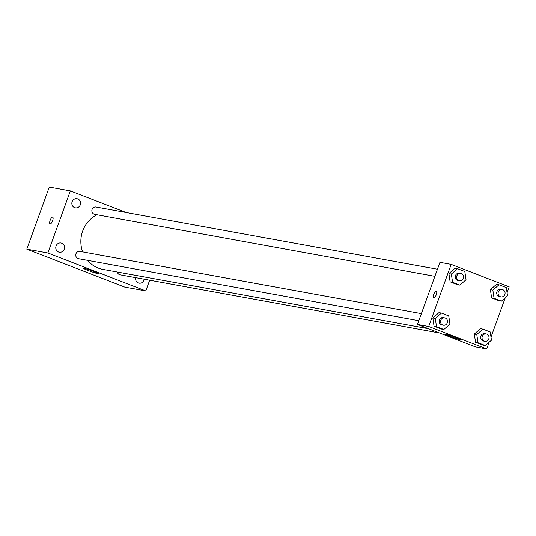 <?xml version="1.0" encoding="UTF-8"?>
<svg xmlns="http://www.w3.org/2000/svg" width="536" height="536" viewBox="0 0 536 536"><rect width="100%" height="100%" fill="white"/><g stroke="black" fill="none" stroke-linecap="round" stroke-linejoin="round"><path stroke-width="0.8" d="M149.665 280.181L145.785 290.901L124.721 287.068L26.8 249.153L49.279 187.057L70.343 190.896L126.121 212.49M58.551 252.014A4.65 4.362 100.3 0 0 64.427 248.436A4.65 4.362 100.3 0 0 55.932 246.466A4.65 4.362 100.3 0 0 58.551 252.014M135.655 277.628A4.65 4.362 100.3 0 0 139.085 283.115A4.65 4.362 100.3 0 0 144.238 279.189M74.625 207.62A4.65 4.362 100.3 0 0 80.494 204.035A4.65 4.362 100.3 0 0 72.005 202.072A4.65 4.362 100.3 0 0 74.625 207.62M145.785 290.901L47.865 252.992L26.8 249.153M93.311 271.31A8.268 0.503 19.9 0 1 98.282 273.608A8.268 0.503 19.9 0 1 90.336 271.27A8.268 0.503 19.9 0 1 82.732 267.98A8.268 0.503 19.9 0 1 93.311 271.31M47.865 252.992L70.343 190.896M50.076 223.907A3.618 1.226 111.2 0 1 50.156 220.309A3.618 1.226 111.2 0 1 52.682 217.16A3.618 1.226 111.2 0 1 52.528 220.979A3.618 1.226 111.2 0 1 50.076 223.907A3.618 1.226 111.2 0 1 50.149 220.309A3.618 1.226 111.2 0 1 52.689 217.16M421.376 313.62L79.951 251.404A3.719 3.491 100.3 0 0 78.015 258.56A3.719 3.491 100.3 0 0 78.618 258.727L418.804 320.716M437.443 269.226L96.018 207.01A3.719 3.491 100.3 0 0 91.917 210.045A3.719 3.491 100.3 0 0 94.684 214.333L434.877 276.321M117.351 272.013A3.719 3.491 100.3 0 0 120.104 274.794L439.661 333.024M97.029 214.755A28.944 27.168 100.3 0 0 82.665 251.9M87.529 260.349A28.944 27.168 100.3 0 0 102.872 269.374L428.552 328.722M489.174 342.169L486.722 348.943L475.486 346.893L417.464 324.427L439.942 262.332L451.171 264.382L509.2 286.847L507.069 292.743M443.828 329.486L441.376 329.037L434.046 326.203L432.84 317.989L438.964 312.615L432.84 317.989L435.299 318.438L441.416 313.064L448.746 315.905L449.952 324.113L443.828 329.486L436.505 326.652L435.299 318.438M501.395 301.152L498.936 300.703L491.606 297.869L490.4 289.661L496.524 284.288L490.4 289.661L492.859 290.103L498.983 284.737L506.306 287.571L507.512 295.778L501.395 301.152L494.065 298.317L492.859 290.103M486.722 348.943L428.693 326.478L451.171 264.382M505.247 297.768L490.996 337.137M459.901 285.092L457.443 284.643L450.113 281.802L448.913 273.595L455.031 268.221L448.913 273.595L451.366 274.043L457.489 268.67L464.819 271.504L466.025 279.718L459.901 285.092L452.572 282.251L451.366 274.043M485.321 345.553L482.862 345.104L475.533 342.263L474.327 334.055L480.45 328.682L474.327 334.055L476.785 334.504L482.909 329.131L490.239 331.965L491.445 340.179L485.321 345.553L477.991 342.712L476.785 334.504M428.693 326.478L417.464 324.427M460.049 339.623A8.268 0.503 19.9 0 1 451.279 336.796A8.268 0.503 19.9 0 1 445.021 333.995A8.268 0.503 19.9 0 1 452.967 336.34A8.268 0.503 19.9 0 1 460.571 339.63A8.268 0.503 19.9 0 1 460.049 339.623M433.718 297.909A3.618 1.226 111.2 0 1 433.792 294.311A3.618 1.226 111.2 0 1 436.324 291.162A3.618 1.226 111.2 0 1 436.163 294.974A3.618 1.226 111.2 0 1 433.711 297.909A3.618 1.226 111.2 0 1 433.792 294.311A3.618 1.226 111.2 0 1 436.331 291.162M486.185 333.935L484.779 333.68A3.719 3.491 100.3 0 0 480.678 336.715A3.719 3.491 100.3 0 0 483.445 341.003L484.852 341.258A3.719 3.491 100.3 0 0 488.785 338.859A3.719 3.491 100.3 0 0 486.185 333.935A3.719 3.491 100.3 0 0 482.085 336.97A3.719 3.491 100.3 0 0 484.852 341.258M482.909 329.131L480.45 328.682M482.862 345.104L475.533 342.263L474.327 334.055M477.991 342.712L475.533 342.263M444.699 317.868L443.292 317.614A3.719 3.491 100.3 0 0 439.192 320.649A3.719 3.491 100.3 0 0 441.959 324.937L443.359 325.191A3.719 3.491 100.3 0 0 447.292 322.793A3.719 3.491 100.3 0 0 444.699 317.868A3.719 3.491 100.3 0 0 440.592 320.903A3.719 3.491 100.3 0 0 443.359 325.191M441.416 313.064L438.964 312.615M441.376 329.037L434.046 326.203L432.84 317.989M436.505 326.652L434.046 326.203M502.259 289.541L500.852 289.279A3.719 3.491 100.3 0 0 496.751 292.314A3.719 3.491 100.3 0 0 499.519 296.602L500.925 296.864A3.719 3.491 100.3 0 0 504.852 294.465A3.719 3.491 100.3 0 0 502.259 289.541A3.719 3.491 100.3 0 0 498.152 292.576A3.719 3.491 100.3 0 0 500.925 296.864M498.983 284.737L496.524 284.288M498.936 300.703L491.606 297.869L490.4 289.661M494.065 298.317L491.606 297.869M460.766 273.474L459.365 273.219A3.719 3.491 100.3 0 0 455.258 276.254A3.719 3.491 100.3 0 0 458.032 280.542L459.432 280.797A3.719 3.491 100.3 0 0 463.365 278.398A3.719 3.491 100.3 0 0 460.766 273.474A3.719 3.491 100.3 0 0 456.665 276.509A3.719 3.491 100.3 0 0 459.432 280.797M457.489 268.67L455.031 268.221M457.443 284.643L450.113 281.802L448.913 273.595M452.572 282.251L450.113 281.802"/></g></svg>
